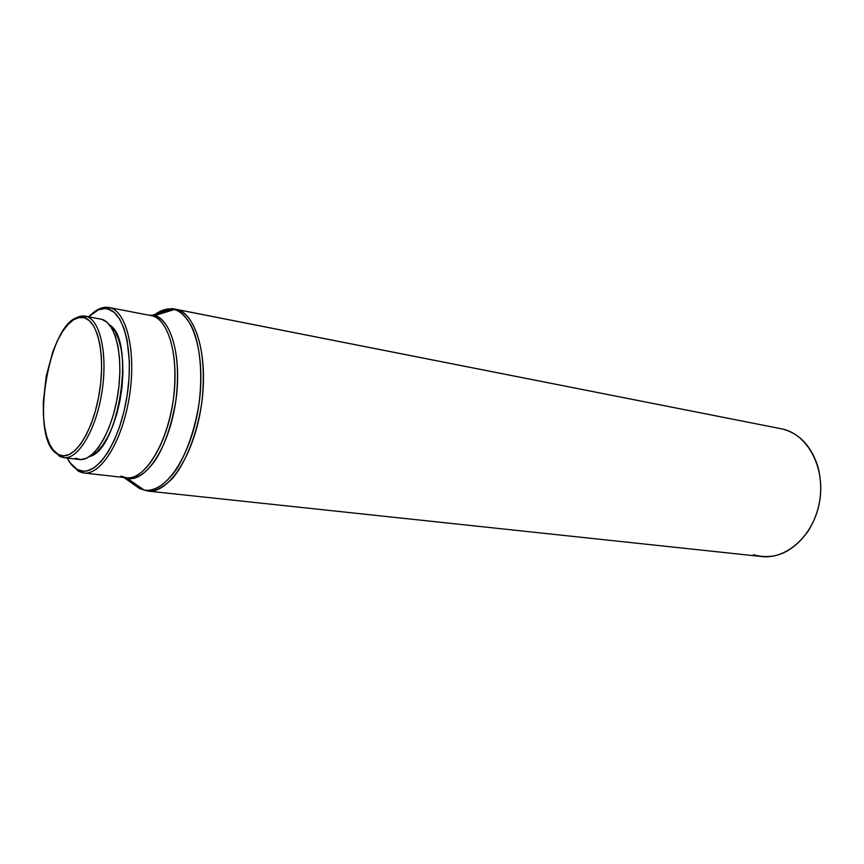 <?xml version="1.0" encoding="UTF-8"?>
<svg xmlns="http://www.w3.org/2000/svg" width="864" height="864" viewBox="0 0 864 864"><rect width="100%" height="100%" fill="white"/><g stroke="black" fill="none" stroke-linecap="round" stroke-linejoin="round"><path stroke-width="1.3" d="M75.19 458.222L80.676 459.583L86.54 458.212L92.578 454.118L98.528 447.412L104.155 438.296L109.21 427.129L113.486 414.364L116.77 400.518L118.93 386.197L119.88 372.017L119.567 358.571L118.022 346.442L115.333 336.107L111.618 327.964L107.06 322.315L101.844 319.324L86.411 316.451C100.418 320.209 107.978 355.136 101.833 392.71C95.872 430.315 77.965 459.799 63.731 457.661L59.67 456.386L52.715 449.464L58.374 454.55C26.978 440.986 50.285 309.96 82.998 317.477L84.478 317.822L86.411 316.451L84.877 316.105C80.773 315.511 76.561 317.056 72.241 320.717C76.68 316.958 80.989 315.436 85.201 316.159L101.844 319.324L85.201 316.159M78.624 471.355L82.89 472.846C99.965 476.572 121.889 442.552 129.157 397.958C136.631 353.419 127.148 311.904 110.074 307.746L108 307.336C103.075 306.796 98.064 308.686 92.956 312.984C98.41 308.394 103.734 306.558 108.94 307.476L110.074 307.746L108.184 309.096L104.944 308.588L98.226 309.906L88.657 316.796C94.554 310.792 100.386 308.081 106.142 308.686L108.184 309.096L110.074 307.746C126.976 311.882 136.49 352.598 129.352 396.749C122.418 440.953 100.948 475.481 83.83 472.986L78.624 471.355L77.35 469.552C73.44 467.424 70.06 463.601 67.219 458.071L71.69 464.875L74.423 467.575L77.35 469.552L70.2 462.985L78.624 471.355L82.058 471.733M120.928 476.107L126.328 477.749C137.657 482.479 165.661 455.328 173.621 397.559C179.777 341.042 162.076 316.613 152.118 315.814L108.94 307.476M134.071 484.672L139.223 488.311L144.137 490.039L126.328 477.749C144.083 480.298 165.996 446.58 172.789 403.315C179.809 360.083 169.636 320.058 152.118 315.814L154.483 315.684C164.678 316.3 182.952 342.166 175.91 400.27C171.796 424.267 165.294 443.707 156.406 458.579C144.99 475.632 134.557 479.628 127.429 478.408L124.427 477.533L127.429 478.408C145.303 482.35 167.94 449.021 175.176 405.054C182.628 361.13 172.368 319.972 154.483 315.684L174.215 309.56L171.59 309.085C166.234 308.567 160.812 310.284 155.315 314.237C161.633 310.036 167.054 308.318 171.59 309.085L175.489 309.193C171.007 308.005 165.542 309.29 159.106 313.038C164.678 309.474 170.143 308.2 175.489 309.193L782.417 428.998L175.489 309.193L171.59 309.085L152.183 315.23L154.483 315.684L152.118 315.814L150.93 315.544L154.483 315.684L174.215 309.56C179.755 310.727 185.436 316.073 191.246 325.609C198.666 339.952 203.429 368.755 199.044 403.542C194.918 429.419 186.613 452.801 177.001 468.396C164.052 487.253 152.226 491.508 144.137 490.039L139.223 488.311L123.865 477.468L139.223 488.311L130.129 480.287M149.062 315.176L152.183 315.23L149.062 315.176M133.391 482.555L141.34 489.1L133.391 482.555M143.068 489.294L141.34 489.1L143.068 489.294M782.417 428.998L176.526 309.431C196.754 313.978 208.904 358.722 201.085 407.387C193.525 456.084 168.361 493.938 147.906 491.087L761.735 556.535C787.223 559.634 814.439 534.46 819.742 500.839C825.358 467.262 807.548 434.441 782.417 428.998C799.589 433.544 811.458 446.224 818.024 467.057C823.651 489.672 820.422 510.948 808.348 530.874C792.731 552.56 774.436 560.52 753.462 554.753M176.526 309.431L174.215 309.56C194.562 314.118 206.561 359.878 198.223 408.877C190.134 457.92 164.387 494.748 144.137 490.039L147.906 491.087C154.418 492.037 162.367 488.063 171.763 479.164C184.399 465.275 197.413 434.992 202.046 400.615C208.634 337.208 187.985 310.262 176.526 309.431M139.223 488.311L140.681 488.981M108.184 309.096C124.87 313.211 134.114 353.905 126.792 397.548C119.686 441.223 98.237 474.606 81.518 471.01L77.35 469.552L83.711 471.226L87.07 470.88L94.025 467.813L101.045 461.614L107.838 452.466L114.113 440.694L119.599 426.751L124.038 411.221L127.235 394.762L129.038 378.108L129.384 361.973L127.159 340.254L123.973 328.309L119.61 318.935L114.264 312.476L108.184 309.096M89.5 456.538L96.703 452.045L102.438 445.597L107.849 436.86L112.709 426.168L116.802 413.942L119.956 400.702L122.018 386.986L122.915 373.41L122.612 360.536L121.122 348.916L118.53 339.001L114.955 331.182L109.48 324.864C135.821 339.606 119.038 450.284 89.5 456.538M63.731 457.661L79.315 459.497C93.755 461.657 111.812 432.432 117.731 395.107C123.833 357.826 116.057 323.114 101.844 319.324L100.516 319M59.67 456.386L63.418 457.618C77.641 460.177 95.699 430.866 101.768 393.12C108.022 355.417 100.472 320.22 86.411 316.451L84.478 317.822C98.183 321.538 105.505 355.914 99.403 392.71C93.474 429.548 75.892 458.212 62.014 455.749L58.374 454.55L59.67 456.386L62.77 456.754M84.478 317.822L89.478 320.76L93.841 326.311L97.373 334.303L99.922 344.455L101.358 356.389L101.606 369.598L100.656 383.551L98.528 397.634L95.321 411.253L91.174 423.824L86.281 434.819L80.838 443.804L75.092 450.436L69.282 454.486L63.634 455.857L58.374 454.55L53.676 450.673L49.712 444.431L46.624 436.082L44.485 425.984L43.373 414.515L43.297 402.073L46.235 376.078L52.877 351.518L57.337 340.87L62.37 331.83L67.792 324.745L73.418 319.907L79.056 317.552L84.478 317.822M84.877 316.105L82.998 317.477M108 307.336L106.142 308.686M126.328 477.749L83.83 472.986M82.89 472.846L81.518 471.01M63.418 457.618L62.014 455.749"/></g></svg>
